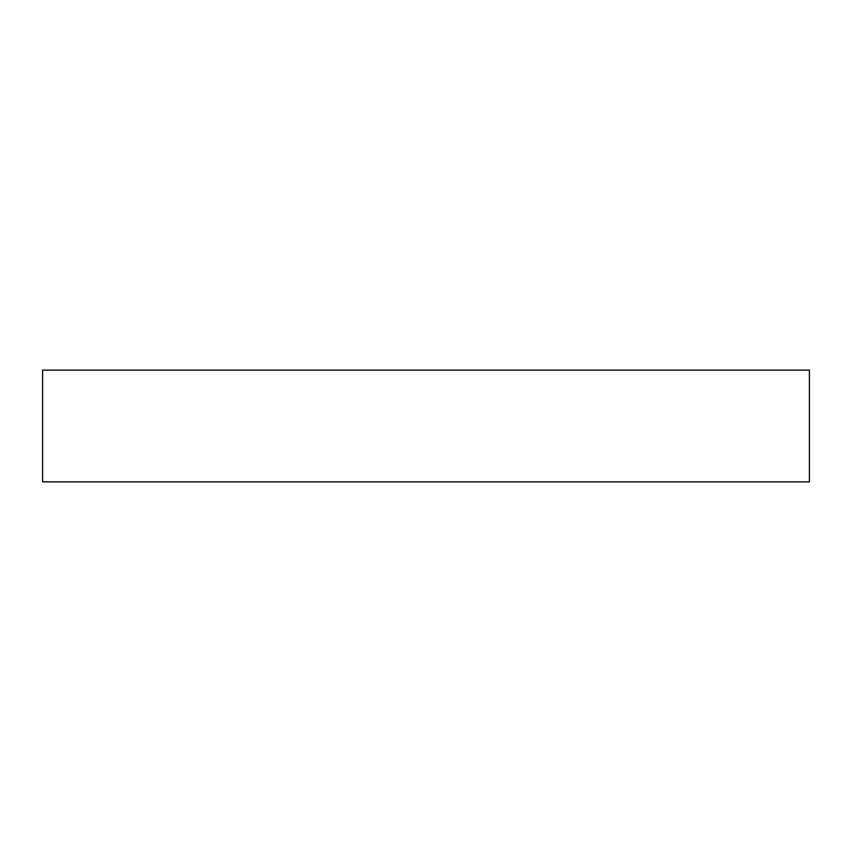 <?xml version="1.0" encoding="UTF-8"?>
<svg xmlns="http://www.w3.org/2000/svg" width="852" height="852" viewBox="0 0 852 852"><rect width="100%" height="100%" fill="white"/><g stroke="black" fill="none" stroke-linecap="round" stroke-linejoin="round"><path stroke-width="1.28" d="M809.4 370.13L42.6 370.13L42.6 481.87L809.4 481.87L809.4 370.13L809.4 481.87L42.6 481.87L42.6 370.13L809.4 370.13"/></g></svg>
